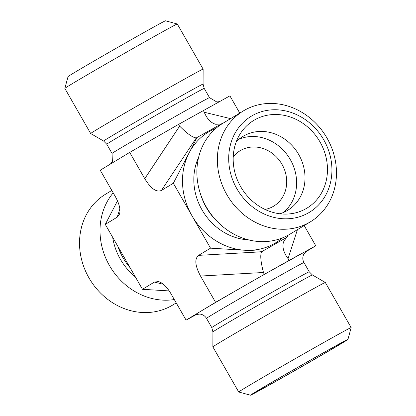 <?xml version="1.0" encoding="UTF-8"?>
<svg xmlns="http://www.w3.org/2000/svg" width="416" height="416" viewBox="0 0 416 416"><rect width="100%" height="100%" fill="white"/><g stroke="black" fill="none" stroke-linecap="round" stroke-linejoin="round"><path stroke-width="0.62" d="M177.284 24.003L165.495 20.8A56.155 0.686 150.2 0 0 127.696 41.688A56.155 0.686 150.2 0 0 73.356 73.211A56.155 0.686 150.2 0 0 68.047 76.606L64.844 88.395A64.792 0.79 -29.8 0 1 64.844 88.395A64.792 0.79 -29.8 0 1 70.97 84.479A64.792 0.79 -29.8 0 1 133.666 48.105A64.792 0.79 -29.8 0 1 177.284 24.003A64.792 0.79 -29.8 0 1 177.289 24.008L203.128 69.118A64.792 0.79 -29.8 0 1 203.128 69.124L203.076 84.084A57.309 0.702 -29.8 0 0 152.994 111.956A57.309 0.702 -29.8 0 0 103.615 141.045L90.683 133.52A64.792 0.79 -29.8 0 1 90.678 133.515A64.792 0.79 -29.8 0 1 146.51 100.63A64.792 0.79 -29.8 0 1 203.128 69.118M176.228 302.91L172.598 305.105A64.792 57.517 -121.2 0 1 88.988 277.924A64.792 57.517 -121.2 0 1 105.565 194.204L111.81 190.434M174.304 299.546A64.792 57.517 -121.2 0 1 109.465 265.548A64.792 57.517 -121.2 0 1 113.199 192.852M255.809 391.789A56.155 0.686 -29.8 0 1 310.726 359.939A56.155 0.686 -29.8 0 1 347.953 339.394A56.155 0.686 -29.8 0 1 299.567 367.884A56.155 0.686 -29.8 0 1 250.505 395.2A56.155 0.686 -29.8 0 1 255.809 391.789M244.837 388.066A64.792 0.79 150.2 0 0 238.711 391.992A64.792 0.79 150.2 0 0 238.716 391.997L212.872 346.882A64.792 0.79 150.2 0 1 212.872 346.876A64.792 0.79 150.2 0 1 268.705 313.997A64.792 0.79 150.2 0 1 325.317 282.48A64.792 0.79 150.2 0 0 325.317 282.48L351.156 327.595A64.792 0.79 150.2 0 0 351.156 327.595A64.792 0.79 150.2 0 0 307.866 351.499A64.792 0.79 150.2 0 0 244.837 388.066M259.563 389.672A51.293 0.629 -29.8 0 1 309.41 360.755A51.293 0.629 -29.8 0 1 343.736 341.796A51.293 0.629 -29.8 0 1 338.884 344.906A51.293 0.629 -29.8 0 1 288.928 373.885A51.293 0.629 -29.8 0 1 254.717 392.777A51.293 0.629 -29.8 0 1 259.563 389.672M239.772 113.09L229.902 95.862L178.355 124.509L129.709 152.407L100.235 170.217L115.284 196.492C119.324 203.783 120.749 209.638 119.548 214.058L117.208 217.173L105.279 224.385L142.459 289.302L169.229 290.93M117.489 200.85L105.279 224.385M196.638 314.366L186.098 320.138L215.571 302.323L264.212 274.43L315.765 245.783L305.599 251.924M230.578 118.643L204.24 112.252L203.372 110.391M204.24 112.252C207.069 118.903 210.886 122.907 215.701 124.28L220.901 124.03L222.414 123.583M178.355 124.509L179.655 126.126C187.288 133.796 192.842 137.722 196.316 137.904L222.009 123.557M179.655 126.126L144.758 178.677L129.709 152.407M289.234 260.307L288.064 258.612C283.608 252.585 282.079 247.057 283.478 242.034L286.135 237.931L287.082 237.182L261.55 251.805C260.073 255.112 260.718 262.007 263.474 272.49L264.212 274.43M315.765 245.783L304.19 225.566M142.459 289.302L154.388 282.09L163.431 284.284M186.098 320.138L171.049 293.868C166.946 286.91 162.765 282.812 158.512 281.58L154.388 282.09M215.571 302.323L200.522 276.052L263.474 272.49M261.55 251.805L198.598 255.367C194.381 258.83 195.026 265.725 200.522 276.052M198.598 255.367L210.527 248.16L173.347 183.243L161.418 190.45L196.316 137.904M144.758 178.677C150.873 188.63 156.426 192.556 161.418 190.45M226.819 194.615A64.792 57.517 58.8 0 0 310.435 221.796A64.792 57.517 58.8 0 0 327.012 138.076A64.792 57.517 58.8 0 0 243.402 110.895A64.792 57.517 58.8 0 0 226.819 194.615M236.902 188.791A56.155 49.847 -121.2 0 1 277.862 109.84A56.155 49.847 -121.2 0 1 326.196 194.23A56.155 49.847 -121.2 0 1 236.902 188.791M243.402 110.895L222.919 123.276A64.792 57.517 58.8 0 0 207.21 208.478A64.792 57.517 58.8 0 0 289.952 234.172L310.435 221.796M240.661 186.67A51.293 45.536 -121.2 0 1 240.146 133.905A51.293 45.536 -121.2 0 1 319.982 141.908A51.293 45.536 -121.2 0 1 288.548 213.98A51.293 45.536 -121.2 0 1 240.661 186.67M279.9 213.782A43.196 38.345 58.8 0 0 287.654 210.324A43.196 38.345 58.8 0 0 298.709 154.513A43.196 38.345 58.8 0 0 242.965 136.396A43.196 38.345 58.8 0 0 236.304 141.653M283.275 212.56A43.196 38.345 58.8 0 0 289.739 158.595A43.196 38.345 58.8 0 0 238.956 139.23M265.008 209.44A32.396 28.761 58.8 0 0 273.681 206.154A32.396 28.761 58.8 0 0 281.97 164.294A32.396 28.761 58.8 0 0 240.167 150.706A32.396 28.761 58.8 0 0 233.22 156.858M262.059 251.3L210.527 248.16M288.08 235.248L287.082 237.182M173.347 183.243L196.986 137.68M130.099 267.717A56.155 49.847 -121.2 0 1 117.905 246.428M135.387 276.952A57.309 50.877 -121.2 0 1 112.674 237.297M306.051 251.55L303.914 254.041C302.432 256.859 302.448 259.693 303.95 262.548L309.239 271.783A56.155 0.686 150.2 0 0 260.172 299.094A56.155 0.686 150.2 0 0 211.786 327.595L212.924 331.916L212.872 346.876M309.239 271.783L312.385 274.955A57.309 0.702 150.2 0 0 262.309 302.832A57.309 0.702 150.2 0 0 212.924 331.916M303.95 262.548A56.155 0.686 150.2 0 0 254.883 289.858A56.155 0.686 150.2 0 0 206.497 318.36L211.786 327.595M305.859 251.701A64.792 0.79 150.2 0 0 298.085 255.46A64.792 0.79 150.2 0 0 247.988 283.733A64.792 0.79 150.2 0 0 200.834 311.23A64.792 0.79 150.2 0 0 196.175 314.522M219.362 101.634L216.809 101.977L209.503 97.64A56.155 0.686 -29.8 0 0 160.436 124.951A56.155 0.686 -29.8 0 0 112.05 153.452L106.761 144.217A56.155 0.686 -29.8 0 1 155.147 115.716A56.155 0.686 -29.8 0 1 204.214 88.405L203.076 84.084M288.064 258.612L297.435 229.648M200.465 193.882A56.155 49.847 58.8 0 0 216.996 221.234M198.598 157.388A56.155 49.847 58.8 0 0 248.446 239.85M216.081 128.222A64.792 57.517 58.8 0 0 189.103 152.875A64.792 57.517 58.8 0 0 191.937 215.701A64.792 57.517 58.8 0 0 244.868 250.25A64.792 57.517 58.8 0 0 282.391 237.931M117.208 217.173L119.87 208.946M64.844 88.405L90.678 133.515M347.953 339.394L351.156 327.605M250.505 395.2L238.716 391.997M206.497 318.36C204.953 315.832 202.722 314.402 199.81 314.059L195.946 314.61M312.385 274.955L325.317 282.48M106.761 144.217L103.615 141.045M209.503 97.64L204.214 88.405M112.05 153.452L112.377 161.392L110.401 164.076"/></g></svg>
